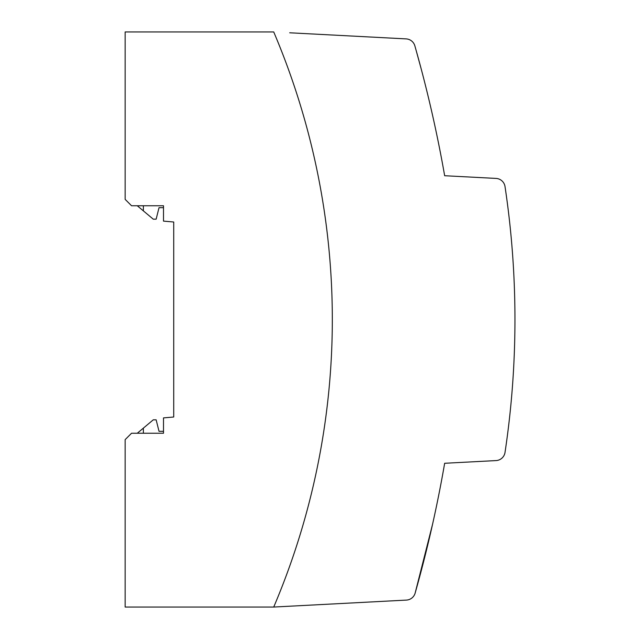 <?xml version="1.0" encoding="UTF-8"?>
<svg xmlns="http://www.w3.org/2000/svg" width="639" height="639" viewBox="0 0 639 639"><rect width="100%" height="100%" fill="white"/><g stroke="black" fill="none" stroke-linecap="round" stroke-linejoin="round"><path stroke-width="0.96" d="M125.156 439.632L131.546 433.242L163.496 433.242L163.496 417.898L173.72 417.003L173.72 222.013L163.496 221.118L163.496 205.758L131.546 205.758L125.156 199.368L125.156 31.95L273.724 31.95A734.85 734.85 0 0 1 273.724 607.05L406.412 600.093L273.724 607.05L125.156 607.05L125.156 439.632M289.699 32.789L406.132 38.891L289.699 32.789M496.04 178.417L444.656 175.725L496.04 178.417A9.585 9.585 0 0 1 505.018 186.564A894.6 894.6 0 0 1 505.018 452.436A9.585 9.585 0 0 1 496.04 460.583L444.656 463.275A1278 1278 0 0 1 415.134 593.136L432.627 523.98M432.22 525.817L415.134 593.136A9.585 9.585 0 0 1 406.412 600.093L289.699 606.211L406.412 600.093M406.132 38.891A9.585 9.585 0 0 1 414.847 45.832A1278 1278 0 0 1 444.656 175.725M511.08 402.554C509.842 415.27 509.842 415.27 511.08 402.554C509.842 415.27 509.842 415.27 511.08 402.554C512.214 389.83 512.214 389.83 511.08 402.554M511.719 395.469L511.951 392.697M421.389 69.651L415.981 49.842L421.389 69.651M431.668 111.362L432.499 115.02M143.368 205.758L143.368 210.87L153.272 219.177L156.148 219.177L159.023 207.675L163.496 207.675L163.496 221.118M137.281 433.242L153.272 419.823L156.148 419.823L159.023 431.325L163.496 431.325L163.496 417.898M143.368 433.242L143.368 428.13M143.368 210.87L137.281 205.758"/></g></svg>
